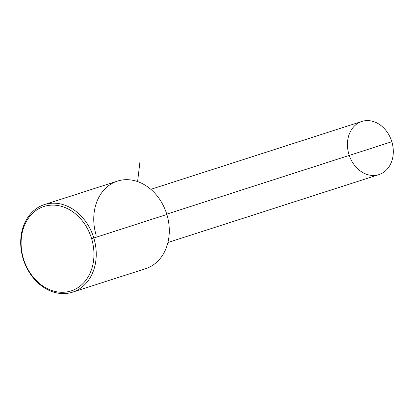 <?xml version="1.0" encoding="UTF-8"?>
<svg xmlns="http://www.w3.org/2000/svg" width="414" height="414" viewBox="0 0 414 414"><rect width="100%" height="100%" fill="white"/><g stroke="black" fill="none" stroke-linecap="round" stroke-linejoin="round"><path stroke-width="0.62" d="M150.831 189.338L361.815 121.457A27.924 22.361 72.2 0 1 391.82 141.723L166.754 214.141L391.82 141.723A27.924 22.361 72.2 0 1 378.924 174.62L167.934 242.5M349.261 155.416A27.924 22.361 -107.8 0 0 378.924 174.62A27.924 22.361 -107.8 0 0 391.82 141.723A27.924 22.361 -107.8 0 0 362.245 121.323A27.924 22.361 -107.8 0 0 348.919 154.35M44.381 204.609A45.99 36.825 -107.8 0 0 23.137 258.786A45.99 36.825 -107.8 0 0 72.553 292.17A45.99 36.825 -107.8 0 0 93.802 237.993L166.858 214.488L93.802 237.993A45.99 36.825 -107.8 0 0 44.381 204.609L117.441 181.104A45.99 36.825 72.2 0 1 166.858 214.488A45.99 36.825 -107.8 0 0 118.145 180.887A45.99 36.825 -107.8 0 0 96.193 235.281M23.458 258.719A44.35 35.511 72.2 0 1 44.629 206.265A44.35 35.511 72.2 0 1 91.603 238.666A44.35 35.511 72.2 0 1 70.432 291.12A44.35 35.511 72.2 0 1 23.458 258.719L23.137 258.786A45.99 36.825 72.2 0 1 45.09 204.392A45.99 36.825 72.2 0 1 93.802 237.993L91.603 238.666A44.35 35.511 -107.8 0 0 44.629 206.265A44.35 35.511 -107.8 0 0 23.458 258.719A44.35 35.511 -107.8 0 0 70.432 291.12A44.35 35.511 -107.8 0 0 91.603 238.666L93.802 237.993A45.99 36.825 72.2 0 1 71.85 292.387A45.99 36.825 72.2 0 1 23.137 258.786L23.458 258.719M166.858 214.488A45.99 36.825 72.2 0 1 145.614 268.665L72.553 292.17M137.593 181.575L139.891 162.298"/></g></svg>
